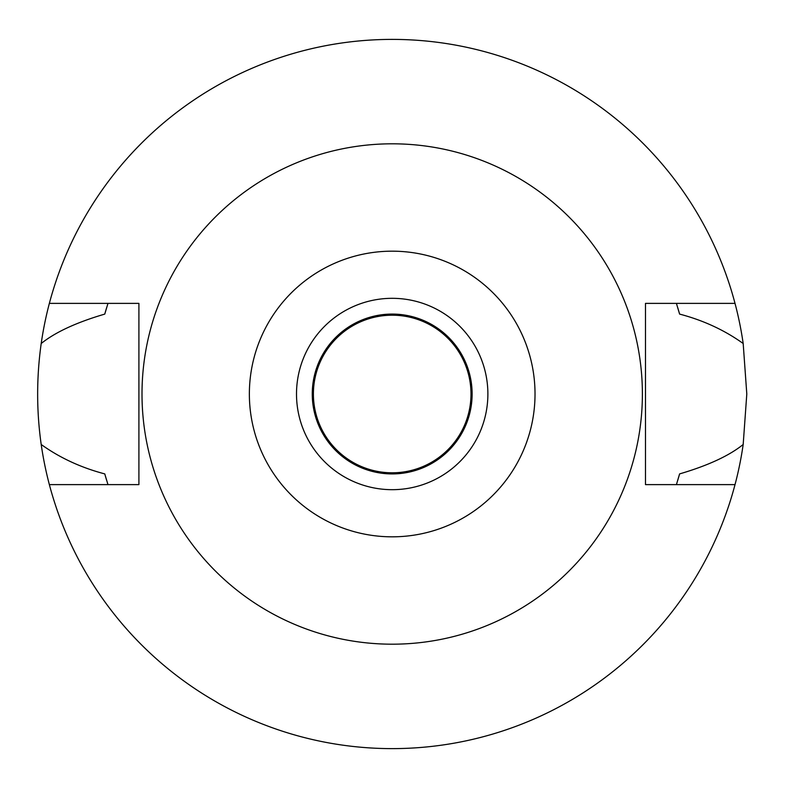 <?xml version="1.0" encoding="UTF-8"?>
<svg xmlns="http://www.w3.org/2000/svg" width="788" height="788" viewBox="0 0 788 788"><rect width="100%" height="100%" fill="white"/><g stroke="black" fill="none" stroke-linecap="round" stroke-linejoin="round"><path stroke-width="1.18" d="M392.197 251.175A142.825 142.825 0 0 1 535.022 394A142.825 142.825 0 0 1 392.197 536.825A142.825 142.825 0 0 1 249.363 394A142.825 142.825 0 0 1 392.197 251.175M392.197 143.81A250.19 250.19 0 0 1 642.387 394A250.19 250.19 0 0 1 392.197 644.19A250.19 250.19 0 0 1 142.007 394A250.19 250.19 0 0 1 392.197 143.81M392.197 489.683A95.683 95.683 0 0 0 487.88 394A95.683 95.683 0 0 0 392.197 298.317A95.683 95.683 0 0 0 296.505 394A95.683 95.683 0 0 0 392.197 489.683M392.197 473.923A79.923 79.923 0 0 0 472.12 394A79.923 79.923 0 0 0 392.197 314.077A79.923 79.923 0 0 0 312.265 394A79.923 79.923 0 0 0 392.197 473.923M392.197 472.8A78.8 78.8 0 0 0 470.997 394A78.8 78.8 0 0 0 392.197 315.2A78.8 78.8 0 0 0 313.397 394A78.8 78.8 0 0 0 392.197 472.8M676.843 483.261A298.317 298.317 0 0 1 676.409 484.62L679.611 473.903C707.949 465.58 729.146 455.769 743.183 444.491A354.6 354.6 0 0 1 41.203 444.491C59.839 457.858 81.036 467.658 104.774 473.903A298.317 298.317 0 0 0 106.656 480.365M735.017 484.62L645.48 484.62L645.48 303.38L735.017 303.38A354.6 354.6 0 0 1 743.183 343.509C724.536 330.142 703.349 320.342 679.611 314.097L676.409 303.38A298.317 298.317 0 0 1 676.843 304.739M743.183 444.491L746.797 394L743.183 343.509M677.729 480.355A298.317 298.317 0 0 0 679.611 473.903M107.552 483.261A298.317 298.317 0 0 0 107.976 484.62L104.774 473.903M107.542 304.739A298.317 298.317 0 0 1 107.976 303.38L104.774 314.097C76.436 322.42 55.239 332.231 41.203 343.509C36.465 377.373 36.465 411.031 41.203 444.491M41.203 343.509A354.6 354.6 0 0 1 735.017 303.38M106.656 307.645A298.317 298.317 0 0 0 104.774 314.097M679.611 314.097A298.317 298.317 0 0 0 677.729 307.645M49.368 484.62L138.905 484.62L138.905 303.38L49.368 303.38"/></g></svg>
